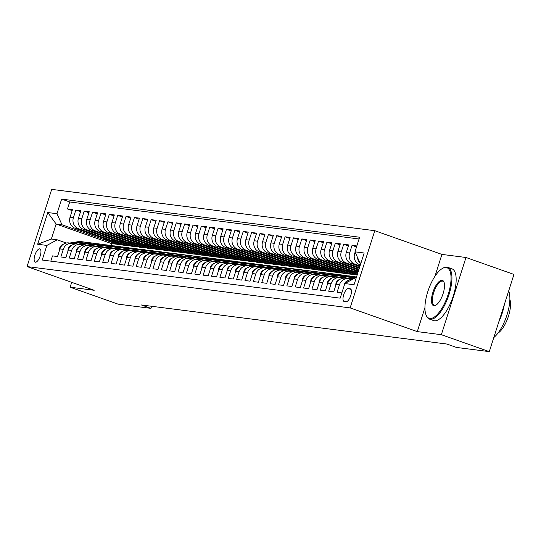 <?xml version="1.0" encoding="UTF-8"?>
<svg xmlns="http://www.w3.org/2000/svg" width="541" height="541" viewBox="0 0 541 541"><rect width="100%" height="100%" fill="white"/><g stroke="black" fill="none" stroke-linecap="round" stroke-linejoin="round"><path stroke-width="0.81" d="M35.408 262.216A7.026 2.651 -70.5 0 0 40.129 256.15A7.026 2.651 -70.5 0 0 39.885 248.907A7.026 2.651 -70.5 0 0 39.676 248.86A7.026 2.651 -70.5 0 0 34.955 254.926A7.026 2.651 -70.5 0 0 35.199 262.162A7.026 2.651 -70.5 0 0 35.408 262.216M374.778 230.696L51.693 189.37L27.05 266.571L350.135 307.897L374.778 230.696L441.923 254.412L434.93 276.329M424.942 307.619L417.287 331.613L441.348 334.696L465.99 257.489L441.923 254.412M465.99 257.489L513.95 274.429L489.307 351.63L441.348 334.696M50.813 261.141L52.491 255.9L57.515 256.542L59.943 248.921L63.29 249.354A8.784 8.115 -82.7 0 1 72.081 243.349A8.784 8.115 -82.7 0 1 73.63 243.714L74.658 244.079M63.29 249.354L60.863 256.968L65.88 257.611L68.315 249.996L71.662 250.422A8.784 8.115 -82.7 0 1 80.453 244.417A8.784 8.115 -82.7 0 1 82.002 244.782L83.023 245.147M71.662 250.422L69.234 258.037L74.252 258.679L76.687 251.065L80.034 251.491A8.784 8.115 -82.7 0 1 88.819 245.486A8.784 8.115 -82.7 0 1 90.367 245.857L91.395 246.216M80.034 251.491L77.6 259.112L82.624 259.754L85.052 252.133L88.399 252.566A8.784 8.115 -82.7 0 1 97.191 246.561A8.784 8.115 -82.7 0 1 98.739 246.926L99.767 247.291M88.399 252.566L85.972 260.18L90.996 260.823L93.424 253.208L96.771 253.634A8.784 8.115 -82.7 0 1 105.563 247.629A8.784 8.115 -82.7 0 1 107.111 247.994L108.139 248.36M96.771 253.634L94.344 261.249L99.361 261.891L101.796 254.277L105.143 254.703A8.784 8.115 -82.7 0 1 113.928 248.698A8.784 8.115 -82.7 0 1 115.483 249.07L116.504 249.428M105.143 254.703L102.709 262.317L107.733 262.96L110.161 255.345L113.515 255.778A8.784 8.115 -82.7 0 1 122.3 249.773A8.784 8.115 -82.7 0 1 123.848 250.138L124.876 250.503M113.515 255.778L111.081 263.393L116.105 264.035L118.533 256.42L121.881 256.847A8.784 8.115 -82.7 0 1 130.672 250.841A8.784 8.115 -82.7 0 1 132.22 251.207L133.248 251.572M121.881 256.847L119.453 264.461L124.471 265.104L126.905 257.489L130.253 257.915A8.784 8.115 -82.7 0 1 139.044 251.91A8.784 8.115 -82.7 0 1 140.592 252.282L141.62 252.64M130.253 257.915L127.825 265.53L132.843 266.172L135.277 258.557L138.624 258.983A8.784 8.115 -82.7 0 1 147.409 252.985A8.784 8.115 -82.7 0 1 148.958 253.35L149.985 253.715M138.624 258.983L136.19 266.605L141.215 267.247L143.642 259.626L146.99 260.059A8.784 8.115 -82.7 0 1 155.781 254.054A8.784 8.115 -82.7 0 1 157.33 254.419L158.357 254.784M146.99 260.059L144.562 267.673L149.587 268.316L152.014 260.701L155.362 261.127A8.784 8.115 -82.7 0 1 164.153 255.122A8.784 8.115 -82.7 0 1 165.702 255.494L166.729 255.852M155.362 261.127L152.934 268.742L157.952 269.384L160.386 261.77L163.734 262.196A8.784 8.115 -82.7 0 1 172.525 256.191A8.784 8.115 -82.7 0 1 174.074 256.562L175.095 256.928M163.734 262.196L161.299 269.817L166.324 270.459L168.758 262.838L172.106 263.271A8.784 8.115 -82.7 0 1 180.89 257.266A8.784 8.115 -82.7 0 1 182.439 257.631L183.467 257.996M172.106 263.271L169.671 270.885L174.696 271.528L177.123 263.913L180.471 264.339A8.784 8.115 -82.7 0 1 189.262 258.334A8.784 8.115 -82.7 0 1 190.811 258.706L191.839 259.065M180.471 264.339L178.043 271.954L183.068 272.596L185.495 264.982L188.843 265.408A8.784 8.115 -82.7 0 1 197.634 259.403A8.784 8.115 -82.7 0 1 199.183 259.775L200.211 260.14M188.843 265.408L186.415 273.029L191.433 273.672L193.867 266.05L197.215 266.483A8.784 8.115 -82.7 0 1 205.999 260.478A8.784 8.115 -82.7 0 1 207.548 260.843L208.576 261.208M197.215 266.483L194.78 274.098L199.805 274.74L202.233 267.126L205.58 267.552A8.784 8.115 -82.7 0 1 214.371 261.546A8.784 8.115 -82.7 0 1 215.92 261.918L216.948 262.277M205.58 267.552L203.152 275.166L208.177 275.809L210.605 268.194L213.952 268.62A8.784 8.115 -82.7 0 1 222.743 262.615A8.784 8.115 -82.7 0 1 224.292 262.987L225.32 263.352M213.952 268.62L211.524 276.241L216.542 276.884L218.977 269.262L222.324 269.695A8.784 8.115 -82.7 0 1 231.115 263.69A8.784 8.115 -82.7 0 1 232.664 264.055L233.685 264.421M222.324 269.695L219.896 277.31L224.914 277.952L227.348 270.338L230.696 270.764A8.784 8.115 -82.7 0 1 239.48 264.759A8.784 8.115 -82.7 0 1 241.029 265.131L242.057 265.489M230.696 270.764L228.261 278.378L233.286 279.021L235.714 271.406L239.061 271.832A8.784 8.115 -82.7 0 1 247.852 265.827A8.784 8.115 -82.7 0 1 249.401 266.199L250.429 266.557M239.061 271.832L236.633 279.454L241.658 280.096L244.086 272.475L247.433 272.907A8.784 8.115 -82.7 0 1 256.224 266.902A8.784 8.115 -82.7 0 1 257.773 267.268L258.801 267.633M247.433 272.907L245.005 280.522L250.023 281.164L252.458 273.55L255.805 273.976A8.784 8.115 -82.7 0 1 264.59 267.971A8.784 8.115 -82.7 0 1 266.145 268.336L267.166 268.701M255.805 273.976L253.371 281.591L258.395 282.233L260.823 274.618L264.177 275.044A8.784 8.115 -82.7 0 1 272.962 269.039A8.784 8.115 -82.7 0 1 274.51 269.411L275.538 269.77M264.177 275.044L261.743 282.666L266.767 283.308L269.195 275.687L272.542 276.12A8.784 8.115 -82.7 0 1 281.334 270.115A8.784 8.115 -82.7 0 1 282.882 270.48L283.91 270.845M272.542 276.12L270.115 283.734L275.132 284.377L277.567 276.762L280.914 277.188A8.784 8.115 -82.7 0 1 289.705 271.183A8.784 8.115 -82.7 0 1 291.254 271.548L292.282 271.913M280.914 277.188L278.487 284.803L283.504 285.445L285.939 277.831L289.286 278.257A8.784 8.115 -82.7 0 1 298.071 272.251A8.784 8.115 -82.7 0 1 299.619 272.623L300.647 272.982M289.286 278.257L286.852 285.871L291.876 286.514L294.304 278.899L297.651 279.332A8.784 8.115 -82.7 0 1 306.443 273.327A8.784 8.115 -82.7 0 1 307.991 273.692L309.019 274.057M297.651 279.332L295.224 286.946L300.248 287.589L302.676 279.974L306.023 280.4A8.784 8.115 -82.7 0 1 314.815 274.395A8.784 8.115 -82.7 0 1 316.363 274.76L317.391 275.126M306.023 280.4L303.596 288.015L308.613 288.657L311.048 281.043L314.395 281.469A8.784 8.115 -82.7 0 1 323.187 275.464A8.784 8.115 -82.7 0 1 324.735 275.836L325.756 276.194M314.395 281.469L311.961 289.083L316.985 289.726L319.42 282.111L322.767 282.537A8.784 8.115 -82.7 0 1 331.552 276.539A8.784 8.115 -82.7 0 1 333.1 276.904L334.128 277.269M322.767 282.537L320.333 290.159L325.357 290.801L327.785 283.18L331.133 283.612A8.784 8.115 -82.7 0 1 339.924 277.607A8.784 8.115 -82.7 0 1 341.472 277.973L342.5 278.338M331.133 283.612L328.705 291.227L333.729 291.87L336.157 284.255L339.505 284.681A8.784 8.115 -82.7 0 1 348.296 278.676A8.784 8.115 -82.7 0 1 349.844 279.048L350.872 279.406M339.505 284.681L337.077 292.296L341.851 292.911M356.837 245.959L352.056 245.35L356.526 246.926M359.826 266.612L351.292 263.595A8.784 8.115 97.3 0 1 346.281 252.539L348.708 244.917L343.691 244.275L348.384 245.939M359.285 268.302L342.92 262.52A8.784 8.115 97.3 0 1 337.909 251.464L340.336 243.849L335.319 243.207L340.019 244.863M358.744 270L334.548 261.452A8.784 8.115 97.3 0 1 329.537 250.395L331.971 242.781L326.947 242.138L331.647 243.795M358.203 271.69L326.182 260.383A8.784 8.115 97.3 0 1 321.171 249.327L323.599 241.705L318.575 241.063L323.275 242.726M357.662 273.388L317.81 259.308A8.784 8.115 97.3 0 1 312.799 248.251L315.227 240.637L310.209 239.994L314.903 241.651M357.134 275.058L309.438 258.24A8.784 8.115 97.3 0 1 304.427 247.183L306.862 239.568L301.837 238.926L306.537 240.583M356.052 274.706L348.647 273.976L301.067 257.171A8.784 8.115 97.3 0 1 296.055 246.114L298.49 238.493L293.465 237.851L298.165 239.514M347.68 273.631L340.275 272.901L292.701 256.096A8.784 8.115 97.3 0 1 287.69 245.039L290.118 237.425L285.1 236.782L289.793 238.446M339.315 272.563L331.91 271.832L284.329 255.027A8.784 8.115 97.3 0 1 279.318 243.971L281.746 236.356L276.728 235.714L281.421 237.371M330.943 271.494L323.538 270.764L275.957 253.959A8.784 8.115 97.3 0 1 270.946 242.902L273.381 235.288L268.356 234.645L273.056 236.302M322.571 270.419L315.166 269.689L267.585 252.89A8.784 8.115 97.3 0 1 262.581 241.827L265.009 234.212L259.984 233.57L264.684 235.234M314.206 269.35L306.794 268.62L259.22 251.815A8.784 8.115 97.3 0 1 254.209 240.759L256.637 233.144L251.619 232.502L256.312 234.158M305.834 268.282L298.429 267.552L250.848 250.747A8.784 8.115 97.3 0 1 245.837 239.69L248.272 232.075L243.247 231.433L247.947 233.09M297.462 267.207L290.057 266.476L242.476 249.678A8.784 8.115 97.3 0 1 237.465 238.622L239.9 231L234.875 230.358L239.575 232.021M289.09 266.138L281.685 265.408L234.111 248.603A8.784 8.115 97.3 0 1 229.1 237.546L231.528 229.932L226.503 229.289L231.203 230.946M280.725 265.07L273.32 264.339L225.739 247.535A8.784 8.115 97.3 0 1 220.728 236.478L223.156 228.863L218.138 228.221L222.831 229.878M272.353 263.994L264.948 263.271L217.367 246.466A8.784 8.115 97.3 0 1 212.356 235.409L214.791 227.788L209.766 227.146L214.466 228.809M263.981 262.926L256.576 262.196L208.995 245.391A8.784 8.115 97.3 0 1 203.991 234.334L206.419 226.72L201.394 226.077L206.094 227.734M255.616 261.858L248.204 261.127L200.63 244.322A8.784 8.115 97.3 0 1 195.619 233.266L198.047 225.651L193.029 225.009L197.722 226.665M247.244 260.789L239.839 260.059L192.258 243.254A8.784 8.115 97.3 0 1 187.247 232.197L189.675 224.576L184.657 223.933L189.357 225.597M238.872 259.714L231.467 258.983L183.886 242.179A8.784 8.115 97.3 0 1 178.875 231.122L181.309 223.507L176.285 222.865L180.985 224.522M230.5 258.645L223.095 257.915L175.521 241.11A8.784 8.115 97.3 0 1 170.51 230.053L172.937 222.439L167.913 221.796L172.613 223.453M222.135 257.577L214.723 256.847L167.149 240.042A8.784 8.115 97.3 0 1 162.138 228.985L164.565 221.364L159.548 220.721L164.241 222.385M213.763 256.502L206.358 255.771L158.777 238.966A8.784 8.115 97.3 0 1 153.766 227.91L156.2 220.295L151.176 219.653L155.876 221.31M205.391 255.433L197.986 254.703L150.405 237.898A8.784 8.115 97.3 0 1 145.394 226.841L147.828 219.227L142.804 218.584L147.504 220.241M197.019 254.365L189.614 253.634L142.04 236.83A8.784 8.115 97.3 0 1 137.029 225.773L139.456 218.151L134.439 217.509L139.132 219.173M188.653 253.289L181.249 252.559L133.668 235.754A8.784 8.115 97.3 0 1 128.657 224.698L131.084 217.083L126.067 216.441L130.76 218.097M180.281 252.221L172.877 251.491L125.296 234.686A8.784 8.115 97.3 0 1 120.285 223.629L122.719 216.015L117.695 215.372L122.394 217.029M171.91 251.152L164.505 250.422L116.924 233.617A8.784 8.115 97.3 0 1 111.919 222.561L114.347 214.939L109.323 214.297L114.023 215.96M163.544 250.077L156.133 249.347L108.558 232.542A8.784 8.115 97.3 0 1 103.547 221.485L105.975 213.871L100.957 213.228L105.651 214.892M155.172 249.009L147.767 248.278L100.186 231.474A8.784 8.115 97.3 0 1 95.175 220.417L97.61 212.802L92.585 212.16L97.285 213.817M146.8 247.94L139.395 247.21L91.814 230.405A8.784 8.115 97.3 0 1 86.803 219.348L89.238 211.734L84.213 211.091L88.913 212.748M138.428 246.865L131.023 246.135L83.449 229.337A8.784 8.115 97.3 0 1 78.438 218.273L80.866 210.659L75.841 210.016L80.541 211.68M489.307 351.63L456.455 347.43L446.866 344.042L141.357 304.962L150.946 308.35L151.608 306.274M350.223 288.799L348.377 288.563A6.81 2.563 -70.5 0 0 343.805 294.439A6.81 2.563 -70.5 0 0 344.049 301.452A6.81 2.563 -70.5 0 0 344.252 301.499L346.091 301.736A6.81 2.563 -70.5 0 0 350.663 295.859A6.81 2.563 -70.5 0 0 350.426 288.847A6.81 2.563 -70.5 0 0 350.223 288.799L350.615 288.935M121.691 244.728L111.777 243.673L56.136 224.028L51.341 239.048L57.204 239.798L46.864 245.431L42.205 260.038L340.181 298.159L344.84 283.552L355.18 277.912L356.181 278.04M46.864 245.431L37.654 244.255L47.777 212.539L56.988 213.715L61.647 199.108L359.623 237.222L354.964 251.829L364.167 253.012L354.044 284.728L344.84 283.552M130.063 245.797L126.006 245.492L78.425 228.694A8.784 8.115 -82.7 0 1 73.414 217.631L75.841 210.016M126.006 245.492L122.658 245.066L75.077 228.261L78.425 228.694M134.371 246.568L86.797 229.763A8.784 8.115 -82.7 0 1 81.786 218.706L84.213 211.091M142.743 247.636L95.162 230.831A8.784 8.115 -82.7 0 1 90.151 219.774L92.585 212.16M151.115 248.704L103.534 231.9A8.784 8.115 -82.7 0 1 98.523 220.843L100.957 213.228M159.487 249.78L111.906 232.975A8.784 8.115 -82.7 0 1 106.895 221.918L109.323 214.297M167.852 250.848L120.278 234.043A8.784 8.115 -82.7 0 1 115.267 222.987L117.695 215.372M176.224 251.917L128.643 235.112A8.784 8.115 -82.7 0 1 123.632 224.055L126.067 216.441M184.596 252.992L137.015 236.187A8.784 8.115 -82.7 0 1 132.004 225.13L134.439 217.509M192.961 254.06L145.387 237.256A8.784 8.115 -82.7 0 1 140.376 226.199L142.804 218.584M201.333 255.129L153.752 238.324A8.784 8.115 -82.7 0 1 148.748 227.267L151.176 219.653M209.705 256.204L162.124 239.399A8.784 8.115 -82.7 0 1 157.113 228.343L159.548 220.721M218.077 257.273L170.496 240.468A8.784 8.115 -82.7 0 1 165.485 229.411L167.913 221.796M226.442 258.341L178.868 241.536A8.784 8.115 -82.7 0 1 173.857 230.48L176.285 222.865M234.814 259.416L187.233 242.611A8.784 8.115 -82.7 0 1 182.222 231.555L184.657 223.933M243.186 260.485L195.605 243.68A8.784 8.115 -82.7 0 1 190.594 232.623L193.029 225.009M251.551 261.553L203.977 244.748A8.784 8.115 -82.7 0 1 198.966 233.692L201.394 226.077M259.923 262.628L212.343 245.824A8.784 8.115 -82.7 0 1 207.338 234.767L209.766 227.146M268.295 263.697L220.714 246.892A8.784 8.115 -82.7 0 1 215.703 235.835L218.138 228.221M276.667 264.765L229.086 247.961A8.784 8.115 -82.7 0 1 224.075 236.904L226.503 229.289M285.033 265.834L237.458 249.036A8.784 8.115 -82.7 0 1 232.447 237.979L234.875 230.358M293.405 266.909L245.824 250.104A8.784 8.115 -82.7 0 1 240.813 239.048L243.247 231.433M301.777 267.978L254.196 251.173A8.784 8.115 -82.7 0 1 249.185 240.116L251.619 232.502M310.149 269.046L262.568 252.248A8.784 8.115 -82.7 0 1 257.557 241.185L259.984 233.57M318.514 270.121L270.94 253.316A8.784 8.115 -82.7 0 1 265.929 242.26L268.356 234.645M326.886 271.19L279.305 254.385A8.784 8.115 -82.7 0 1 274.294 243.328L276.728 235.714M335.258 272.258L287.677 255.453A8.784 8.115 -82.7 0 1 282.666 244.397L285.1 236.782M343.623 273.333L296.049 256.529A8.784 8.115 -82.7 0 1 291.038 245.472L293.465 237.851M351.995 274.402L304.414 257.597A8.784 8.115 -82.7 0 1 299.41 246.54L301.837 238.926M357.344 274.402L312.786 258.666A8.784 8.115 -82.7 0 1 307.775 247.609L310.209 239.994M357.878 272.711L321.158 259.741A8.784 8.115 -82.7 0 1 316.147 248.684L318.575 241.063M358.419 271.014L329.53 260.809A8.784 8.115 -82.7 0 1 324.519 249.753L326.947 242.138M358.96 269.323L337.895 261.878A8.784 8.115 -82.7 0 1 332.884 250.821L335.319 243.207M359.501 267.626L346.267 262.953A8.784 8.115 -82.7 0 1 341.256 251.896L343.691 244.275M360.042 265.929L354.639 264.022A8.784 8.115 -82.7 0 1 349.628 252.965L352.056 245.35M360.367 264.914L359.657 264.664A8.784 8.115 -82.7 0 1 354.653 253.607L355.112 252.16M360.719 263.812A8.784 8.115 -82.7 0 1 357.574 257.59M359.068 238.966L69.708 201.955L67.476 208.948L72.169 210.605M75.077 228.261A8.784 8.115 97.3 0 1 70.066 217.205L72.494 209.59L67.476 208.948M345.53 283.173A8.784 8.115 -82.7 0 1 352.691 279.264M57.204 239.798L66.286 243.004M360.975 263.014L359.975 262.885L354.964 251.829M360.908 263.217L359.975 262.885M71.689 282.341L70.134 287.21L118.094 304.15L150.946 308.35M70.134 287.21L94.195 290.287L27.05 266.571M417.287 331.613L350.135 307.897M111.777 243.673L111.196 245.486M117.634 244.424L61.999 224.772L56.136 224.028L47.777 212.539M348.296 278.676L344.948 278.25A8.784 8.115 97.3 0 0 336.157 284.255M339.924 277.607L336.576 277.181A8.784 8.115 97.3 0 0 327.785 283.18M331.552 276.539L328.204 276.106A8.784 8.115 97.3 0 0 319.42 282.111M358.189 271.738L354.416 271.251L357.946 272.502M354.673 270.446L354.416 271.251M323.187 275.464L319.832 275.038A8.784 8.115 97.3 0 0 311.048 281.043M350.034 270.689L346.044 270.182L357.405 274.192M346.301 269.377L346.044 270.182M314.815 274.395L311.467 273.969A8.784 8.115 97.3 0 0 302.676 279.974M341.662 269.621L337.672 269.114L352.063 274.192M337.929 268.302L337.672 269.114M306.443 273.327L303.095 272.894A8.784 8.115 97.3 0 0 294.304 278.899M333.297 268.552L329.307 268.038L343.691 273.124M329.564 267.234L329.307 268.038M298.071 272.251L294.723 271.825A8.784 8.115 97.3 0 0 285.939 277.831M324.925 267.484L320.935 266.97L335.325 272.055M321.192 266.165L320.935 266.97M289.705 271.183L286.358 270.757A8.784 8.115 97.3 0 0 277.567 276.762M316.553 266.409L312.563 265.901L326.953 270.98M312.82 265.09L312.563 265.901M281.334 270.115L277.986 269.682A8.784 8.115 97.3 0 0 269.195 275.687M308.187 265.34L304.191 264.826L318.581 269.912M304.455 264.022L304.191 264.826M272.962 269.039L269.614 268.613A8.784 8.115 97.3 0 0 260.823 274.618M299.815 264.272L295.826 263.758L310.209 268.843M296.083 262.953L295.826 263.758M264.59 267.971L261.242 267.545A8.784 8.115 97.3 0 0 252.458 273.55M291.443 263.197L287.454 262.689L301.844 267.768M287.711 261.878L287.454 262.689M256.224 266.902L252.877 266.47A8.784 8.115 97.3 0 0 244.086 272.475M283.071 262.128L279.082 261.614L293.472 266.699M279.339 260.809L279.082 261.614M247.852 265.827L244.505 265.401A8.784 8.115 97.3 0 0 235.714 271.406M274.706 261.06L270.71 260.546L285.1 265.631M270.973 259.741L270.71 260.546M239.48 264.759L236.133 264.333A8.784 8.115 97.3 0 0 227.348 270.338M266.334 259.984L262.344 259.477L276.728 264.556M262.601 258.666L262.344 259.477M231.115 263.69L227.761 263.257A8.784 8.115 97.3 0 0 218.977 269.262M257.962 258.916L253.972 258.409L268.363 263.487M254.229 257.597L253.972 258.409M222.743 262.615L219.396 262.189A8.784 8.115 97.3 0 0 210.605 268.194M249.597 257.847L245.6 257.333L259.991 262.419M245.857 256.529L245.6 257.333M214.371 261.546L211.024 261.12A8.784 8.115 97.3 0 0 202.233 267.126M241.225 256.772L237.235 256.265L251.619 261.344M237.492 255.453L237.235 256.265M205.999 260.478L202.652 260.045A8.784 8.115 97.3 0 0 193.867 266.05M232.853 255.704L228.863 255.196L243.254 260.275M229.12 254.385L228.863 255.196M197.634 259.403L194.287 258.977A8.784 8.115 97.3 0 0 185.495 264.982M224.481 254.635L220.491 254.121L234.882 259.207M220.748 253.316L220.491 254.121M189.262 258.334L185.915 257.908A8.784 8.115 97.3 0 0 177.123 263.913M216.116 253.56L212.119 253.053L226.51 258.131M212.383 252.241L212.119 253.053M180.89 257.266L177.543 256.833A8.784 8.115 97.3 0 0 168.758 262.838M207.744 252.491L203.754 251.984L218.138 257.063M204.011 251.173L203.754 251.984M172.525 256.191L169.171 255.765A8.784 8.115 97.3 0 0 160.386 261.77M199.372 251.423L195.382 250.909L209.773 255.994M195.639 250.104L195.382 250.909M164.153 255.122L160.805 254.696A8.784 8.115 97.3 0 0 152.014 260.701M191 250.348L187.01 249.841L201.401 254.919M187.267 249.029L187.01 249.841M155.781 254.054L152.434 253.628A8.784 8.115 97.3 0 0 143.642 259.626M182.635 249.279L178.645 248.772L193.029 253.851M178.902 247.961L178.645 248.772M147.409 252.985L144.062 252.552A8.784 8.115 97.3 0 0 135.277 258.557M174.263 248.211L170.273 247.697L184.664 252.782M170.53 246.892L170.273 247.697M139.044 251.91L135.696 251.484A8.784 8.115 97.3 0 0 126.905 257.489M165.891 247.142L161.901 246.628L176.292 251.707M162.158 245.824L161.901 246.628M130.672 250.841L127.324 250.415A8.784 8.115 97.3 0 0 118.533 256.42M157.526 246.067L153.529 245.56L167.92 250.639M153.793 244.748L153.529 245.56M122.3 249.773L118.952 249.34A8.784 8.115 97.3 0 0 110.161 255.345M149.154 244.999L145.164 244.485L159.548 249.57M145.421 243.68L145.164 244.485M113.928 248.698L110.58 248.272A8.784 8.115 97.3 0 0 101.796 254.277M140.782 243.93L136.792 243.416L151.182 248.502M137.049 242.611L136.792 243.416M105.563 247.629L102.215 247.203A8.784 8.115 97.3 0 0 93.424 253.208M132.41 242.855L128.42 242.348L142.81 247.426M128.677 241.536L128.42 242.348M97.191 246.561L93.843 246.128A8.784 8.115 97.3 0 0 85.052 252.133M124.045 241.786L120.048 241.272L134.439 246.358M120.312 240.468L120.048 241.272M88.819 245.486L85.471 245.059A8.784 8.115 97.3 0 0 76.687 251.065M115.673 240.718L111.683 240.204L126.067 245.289M111.94 239.399L111.683 240.204M80.453 244.417L77.099 243.991A8.784 8.115 97.3 0 0 68.315 249.996M107.301 239.643L103.311 239.136L117.701 244.214M103.568 238.324L103.311 239.136M69.708 201.955L61.647 199.108M56.988 213.715L61.999 224.772M72.081 243.349L68.734 242.916A8.784 8.115 97.3 0 0 59.943 248.921M37.654 244.255L51.341 239.048M429.865 318.46A26.8 10.096 -70.5 0 0 448.198 294.311A26.8 10.096 -70.5 0 0 446.115 267.545A26.8 10.096 -70.5 0 0 442.267 268.552A26.8 10.096 -70.5 0 0 428.472 289.645A26.8 10.096 -70.5 0 0 425.963 314.72A26.8 10.096 -70.5 0 0 429.865 318.46M442.606 268.363A27.456 10.347 109.5 0 1 442.951 268.153A27.456 10.347 109.5 0 1 446.893 267.126A27.456 10.347 109.5 0 1 447.711 267.322A27.456 10.347 109.5 0 1 448.685 295.602A27.456 10.347 109.5 0 1 430.244 319.291A27.456 10.347 109.5 0 1 429.419 319.095A27.456 10.347 109.5 0 1 426.247 315.457A27.456 10.347 109.5 0 1 426.105 315.078M433.929 305.733A13.397 5.052 109.5 0 1 432.881 292.35A13.397 5.052 109.5 0 1 442.051 280.279A13.397 5.052 109.5 0 1 444.005 282.145A13.397 5.052 109.5 0 1 442.748 294.683A13.397 5.052 109.5 0 1 435.85 305.232A13.397 5.052 109.5 0 1 433.929 305.733M444.134 282.537A12.741 4.801 -70.5 0 0 442.808 281.198A12.741 4.801 -70.5 0 0 442.43 281.104A12.741 4.801 -70.5 0 0 433.868 292.099A12.741 4.801 -70.5 0 0 434.322 305.219A12.741 4.801 -70.5 0 0 434.7 305.313A12.741 4.801 -70.5 0 0 436.195 305.009M508.662 291.011A27.456 10.347 109.5 0 1 506.964 315.011A27.456 10.347 109.5 0 1 493.805 337.543M504.361 304.482A27.456 10.347 109.5 0 1 498.768 321.99M509.865 299.41A19.767 7.446 109.5 0 1 507.938 317.709A19.767 7.446 109.5 0 1 497.943 333.155M447.711 267.322L451.931 268.809A27.456 10.347 109.5 0 1 452.905 297.09A27.456 10.347 109.5 0 1 434.464 320.779A27.456 10.347 109.5 0 1 433.645 320.59L429.419 319.095M344.204 285.526L344.36 284.214A5.823 5.376 -82.7 0 1 348.228 280.468M349.662 278.98L354.754 278.142M355.728 277.986L356.221 277.898M335.69 285.709L335.988 283.139A5.823 5.376 -82.7 0 1 339.856 279.399M345.922 278.372L353.638 277.1A16.805 15.513 -82.7 0 1 356.539 276.918M348.505 278.71L356.228 277.432A16.805 15.513 -82.7 0 1 356.384 277.411M356.465 277.154A16.805 15.513 97.3 0 0 355.227 277.303L347.511 278.574M341.29 277.912L349.452 276.566A16.805 15.513 -82.7 0 1 353.625 276.492A16.805 15.513 -82.7 0 1 355.694 276.911M327.325 284.634L327.623 282.071A5.823 5.376 -82.7 0 1 331.491 278.324M337.55 277.303L345.266 276.032A16.805 15.513 -82.7 0 1 349.439 275.957L351.028 276.16A16.805 15.513 97.3 0 0 346.855 276.235L339.146 277.506M340.133 277.634L347.856 276.363A16.805 15.513 -82.7 0 1 352.029 276.289L353.625 276.492M351.528 276.235A16.805 15.513 97.3 0 0 351.028 276.16M332.918 276.843L341.08 275.497A16.805 15.513 -82.7 0 1 345.253 275.423A16.805 15.513 -82.7 0 1 347.322 275.842M318.953 283.565L319.251 281.002A5.823 5.376 -82.7 0 1 323.119 277.256M329.185 276.235L336.894 274.963A16.805 15.513 -82.7 0 1 341.067 274.882L342.656 275.085A16.805 15.513 97.3 0 0 338.483 275.166L330.774 276.437M331.768 276.566L339.491 275.295A16.805 15.513 -82.7 0 1 343.663 275.213L345.253 275.423M343.156 275.159A16.805 15.513 97.3 0 0 342.656 275.085M324.546 275.768L332.708 274.429A16.805 15.513 -82.7 0 1 336.881 274.348A16.805 15.513 -82.7 0 1 338.957 274.774M310.581 282.497L310.879 279.934A5.823 5.376 -82.7 0 1 314.747 276.187M320.813 275.159L328.522 273.888A16.805 15.513 -82.7 0 1 332.695 273.814L334.284 274.017A16.805 15.513 97.3 0 0 330.118 274.098L322.402 275.362M323.396 275.497L331.119 274.226A16.805 15.513 -82.7 0 1 335.292 274.145L336.881 274.348M334.791 274.091A16.805 15.513 97.3 0 0 334.284 274.017M316.181 274.7L324.336 273.354A16.805 15.513 -82.7 0 1 328.509 273.279A16.805 15.513 -82.7 0 1 330.585 273.699M302.216 281.421L302.507 278.858A5.823 5.376 -82.7 0 1 306.382 275.112M312.441 274.091L320.157 272.82A16.805 15.513 -82.7 0 1 324.329 272.745L325.919 272.948A16.805 15.513 97.3 0 0 321.746 273.022L314.03 274.294M315.024 274.422L322.747 273.151A16.805 15.513 -82.7 0 1 326.92 273.077L328.509 273.279M326.419 273.022A16.805 15.513 97.3 0 0 325.919 272.948M307.809 273.631L315.971 272.285A16.805 15.513 -82.7 0 1 320.144 272.211A16.805 15.513 -82.7 0 1 322.213 272.63M293.844 280.353L294.142 277.79A5.823 5.376 -82.7 0 1 298.01 274.044M304.069 273.022L311.785 271.751A16.805 15.513 -82.7 0 1 315.958 271.67L317.547 271.873A16.805 15.513 97.3 0 0 313.374 271.954L305.665 273.225M306.659 273.354L314.382 272.082A16.805 15.513 -82.7 0 1 318.554 272.001L320.144 272.211M318.047 271.947A16.805 15.513 97.3 0 0 317.547 271.873M299.437 272.563L307.599 271.217A16.805 15.513 -82.7 0 1 311.772 271.136A16.805 15.513 -82.7 0 1 313.841 271.562M285.472 279.284L285.77 276.721A5.823 5.376 -82.7 0 1 289.638 272.975M295.704 271.947L303.413 270.676A16.805 15.513 -82.7 0 1 307.586 270.601L309.175 270.804A16.805 15.513 97.3 0 0 305.002 270.885L297.293 272.157M298.287 272.285L306.01 271.014A16.805 15.513 -82.7 0 1 310.182 270.933L311.772 271.136M309.675 270.879A16.805 15.513 97.3 0 0 309.175 270.804M291.065 271.487L299.227 270.142A16.805 15.513 -82.7 0 1 303.4 270.067A16.805 15.513 -82.7 0 1 305.476 270.486M277.1 278.209L277.398 275.646A5.823 5.376 -82.7 0 1 281.266 271.9M287.332 270.879L295.041 269.607A16.805 15.513 -82.7 0 1 299.214 269.533L300.81 269.736A16.805 15.513 97.3 0 0 296.637 269.81L288.921 271.082M289.915 271.21L297.638 269.939A16.805 15.513 -82.7 0 1 301.81 269.864L303.4 270.067M301.31 269.81A16.805 15.513 97.3 0 0 300.81 269.736M282.7 270.419L290.862 269.073A16.805 15.513 -82.7 0 1 295.034 268.999A16.805 15.513 -82.7 0 1 297.104 269.418M268.735 277.141L269.033 274.578A5.823 5.376 -82.7 0 1 272.901 270.831M278.96 269.81L286.676 268.539A16.805 15.513 -82.7 0 1 290.848 268.458L292.438 268.667A16.805 15.513 97.3 0 0 288.265 268.742L280.549 270.013M281.543 270.142L289.266 268.87A16.805 15.513 -82.7 0 1 293.438 268.796L295.034 268.999M292.938 268.735A16.805 15.513 97.3 0 0 292.438 268.667M274.328 269.35L282.49 268.005A16.805 15.513 -82.7 0 1 286.662 267.923A16.805 15.513 -82.7 0 1 288.732 268.35M260.363 276.072L260.661 273.509A5.823 5.376 -82.7 0 1 264.529 269.763M270.595 268.735L278.304 267.47A16.805 15.513 -82.7 0 1 282.476 267.389L284.066 267.592A16.805 15.513 97.3 0 0 279.893 267.673L272.184 268.945M273.178 269.073L280.901 267.802A16.805 15.513 -82.7 0 1 285.073 267.721L286.662 267.923M284.566 267.667A16.805 15.513 97.3 0 0 284.066 267.592M265.956 268.275L274.118 266.929A16.805 15.513 -82.7 0 1 278.29 266.855A16.805 15.513 -82.7 0 1 280.366 267.274M251.991 274.997L252.289 272.434A5.823 5.376 -82.7 0 1 256.157 268.688M262.223 267.667L269.932 266.395A16.805 15.513 -82.7 0 1 274.104 266.321L275.694 266.524A16.805 15.513 97.3 0 0 271.521 266.598L263.812 267.869M264.806 267.998L272.529 266.727A16.805 15.513 -82.7 0 1 276.701 266.652L278.29 266.855M276.194 266.598A16.805 15.513 97.3 0 0 275.694 266.524M257.59 267.207L265.746 265.861A16.805 15.513 -82.7 0 1 269.918 265.787A16.805 15.513 -82.7 0 1 271.995 266.206M243.619 273.929L243.917 271.366A5.823 5.376 -82.7 0 1 247.792 267.619M253.851 266.598L261.567 265.327A16.805 15.513 -82.7 0 1 265.732 265.246L267.328 265.455A16.805 15.513 97.3 0 0 263.156 265.53L255.44 266.801M256.434 266.929L264.157 265.658A16.805 15.513 -82.7 0 1 268.329 265.584L269.918 265.787M267.829 265.523A16.805 15.513 97.3 0 0 267.328 265.455M249.218 266.138L257.381 264.792A16.805 15.513 -82.7 0 1 261.553 264.711A16.805 15.513 -82.7 0 1 263.623 265.137M235.254 272.86L235.551 270.297A5.823 5.376 -82.7 0 1 239.42 266.551M245.479 265.53L253.195 264.258A16.805 15.513 -82.7 0 1 257.367 264.177L258.956 264.38A16.805 15.513 97.3 0 0 254.784 264.461L247.075 265.732M248.069 265.861L255.792 264.59A16.805 15.513 -82.7 0 1 259.957 264.508L261.553 264.711M259.457 264.454A16.805 15.513 97.3 0 0 258.956 264.38M240.846 265.063L249.009 263.717A16.805 15.513 -82.7 0 1 253.181 263.643A16.805 15.513 -82.7 0 1 255.251 264.062M226.882 271.792L227.179 269.222A5.823 5.376 -82.7 0 1 231.048 265.475M237.114 264.454L244.823 263.183A16.805 15.513 -82.7 0 1 248.995 263.109L250.584 263.311A16.805 15.513 97.3 0 0 246.412 263.386L238.703 264.657M239.697 264.792L247.42 263.514A16.805 15.513 -82.7 0 1 251.592 263.44L253.181 263.643M251.085 263.386A16.805 15.513 97.3 0 0 250.584 263.311M232.474 263.994L240.637 262.649A16.805 15.513 -82.7 0 1 244.809 262.574A16.805 15.513 -82.7 0 1 246.885 262.994M218.51 270.716L218.807 268.153A5.823 5.376 -82.7 0 1 222.676 264.407M228.742 263.386L236.451 262.115A16.805 15.513 -82.7 0 1 240.623 262.04L242.212 262.243A16.805 15.513 97.3 0 0 238.047 262.317L230.331 263.589M231.325 263.717L239.048 262.446A16.805 15.513 -82.7 0 1 243.22 262.371L244.809 262.574M242.72 262.311A16.805 15.513 97.3 0 0 242.212 262.243M224.109 262.926L232.272 261.58A16.805 15.513 -82.7 0 1 236.437 261.499A16.805 15.513 -82.7 0 1 238.513 261.925M210.145 269.648L210.442 267.085A5.823 5.376 -82.7 0 1 214.31 263.339M220.37 262.317L228.086 261.046A16.805 15.513 -82.7 0 1 232.258 260.965L233.847 261.168A16.805 15.513 97.3 0 0 229.675 261.249L221.959 262.52M222.953 262.649L230.676 261.377A16.805 15.513 -82.7 0 1 234.848 261.296L236.437 261.499M234.348 261.242A16.805 15.513 97.3 0 0 233.847 261.168M215.737 261.851L223.9 260.505A16.805 15.513 -82.7 0 1 228.072 260.431A16.805 15.513 -82.7 0 1 230.141 260.857M201.773 268.579L202.07 266.01A5.823 5.376 -82.7 0 1 205.938 262.263M212.004 261.242L219.714 259.971A16.805 15.513 -82.7 0 1 223.886 259.896L225.475 260.099A16.805 15.513 97.3 0 0 221.303 260.174L213.594 261.445M214.588 261.58L222.31 260.302A16.805 15.513 -82.7 0 1 226.483 260.228L228.072 260.431M225.976 260.174A16.805 15.513 97.3 0 0 225.475 260.099M207.365 260.782L215.528 259.437A16.805 15.513 -82.7 0 1 219.7 259.362A16.805 15.513 -82.7 0 1 221.776 259.781M193.401 267.504L193.698 264.941A5.823 5.376 -82.7 0 1 197.566 261.195M203.632 260.174L211.342 258.902A16.805 15.513 -82.7 0 1 215.514 258.828L217.103 259.031A16.805 15.513 97.3 0 0 212.931 259.105L205.222 260.377M206.216 260.505L213.938 259.234A16.805 15.513 -82.7 0 1 218.111 259.159L219.7 259.362M217.604 259.098A16.805 15.513 97.3 0 0 217.103 259.031M199 259.714L207.156 258.368A16.805 15.513 -82.7 0 1 211.328 258.287A16.805 15.513 -82.7 0 1 213.404 258.713M185.029 266.436L185.326 263.873A5.823 5.376 -82.7 0 1 189.194 260.126M195.26 259.105L202.976 257.834A16.805 15.513 -82.7 0 1 207.142 257.753L208.738 257.956A16.805 15.513 97.3 0 0 204.566 258.037L196.85 259.308M197.844 259.437L205.566 258.165A16.805 15.513 -82.7 0 1 209.739 258.084L211.328 258.287M209.239 258.03A16.805 15.513 97.3 0 0 208.738 257.956M190.628 258.639L198.79 257.3A16.805 15.513 -82.7 0 1 202.963 257.218A16.805 15.513 -82.7 0 1 205.032 257.644M176.664 265.367L176.961 262.798A5.823 5.376 -82.7 0 1 180.829 259.058M186.888 258.03L194.604 256.759A16.805 15.513 -82.7 0 1 198.777 256.684L200.366 256.887A16.805 15.513 97.3 0 0 196.194 256.961L188.484 258.233M189.472 258.368L197.195 257.09A16.805 15.513 -82.7 0 1 201.367 257.016L202.963 257.218M200.867 256.961A16.805 15.513 97.3 0 0 200.366 256.887M182.256 257.57L190.418 256.224A16.805 15.513 -82.7 0 1 194.591 256.15A16.805 15.513 -82.7 0 1 196.66 256.569M168.292 264.292L168.589 261.729A5.823 5.376 -82.7 0 1 172.457 257.983M178.523 256.961L186.232 255.69A16.805 15.513 -82.7 0 1 190.405 255.616L191.994 255.819A16.805 15.513 97.3 0 0 187.822 255.893L180.112 257.164M181.107 257.293L188.829 256.021A16.805 15.513 -82.7 0 1 193.002 255.947L194.591 256.15M192.495 255.893A16.805 15.513 97.3 0 0 191.994 255.819M173.884 256.502L182.047 255.156A16.805 15.513 -82.7 0 1 186.219 255.075A16.805 15.513 -82.7 0 1 188.295 255.501M159.92 263.224L160.217 260.661A5.823 5.376 -82.7 0 1 164.085 256.914M170.151 255.893L177.861 254.622A16.805 15.513 -82.7 0 1 182.033 254.54L183.622 254.743A16.805 15.513 97.3 0 0 179.456 254.825L171.74 256.096M172.735 256.224L180.457 254.953A16.805 15.513 -82.7 0 1 184.63 254.872L186.219 255.075M184.129 254.818A16.805 15.513 97.3 0 0 183.622 254.743M165.519 255.426L173.675 254.087A16.805 15.513 -82.7 0 1 177.847 254.006A16.805 15.513 -82.7 0 1 179.923 254.432M151.554 262.155L151.845 259.585A5.823 5.376 -82.7 0 1 155.72 255.846M161.779 254.818L169.495 253.546A16.805 15.513 -82.7 0 1 173.668 253.472L175.257 253.675A16.805 15.513 97.3 0 0 171.084 253.749L163.368 255.021M164.363 255.156L172.085 253.878A16.805 15.513 -82.7 0 1 176.258 253.803L177.847 254.006M175.757 253.749A16.805 15.513 97.3 0 0 175.257 253.675M157.147 254.358L165.309 253.012A16.805 15.513 -82.7 0 1 169.482 252.938A16.805 15.513 -82.7 0 1 171.551 253.357M143.182 261.08L143.48 258.517A5.823 5.376 -82.7 0 1 147.348 254.77M153.407 253.749L161.123 252.478A16.805 15.513 -82.7 0 1 165.296 252.404L166.885 252.606A16.805 15.513 97.3 0 0 162.713 252.681L155.003 253.952M155.997 254.081L163.72 252.809A16.805 15.513 -82.7 0 1 167.893 252.735L169.482 252.938M167.385 252.681A16.805 15.513 97.3 0 0 166.885 252.606M148.775 253.289L156.937 251.944A16.805 15.513 -82.7 0 1 161.11 251.869A16.805 15.513 -82.7 0 1 163.179 252.289M134.81 260.011L135.108 257.448A5.823 5.376 -82.7 0 1 138.976 253.702M145.042 252.681L152.751 251.409A16.805 15.513 -82.7 0 1 156.924 251.328L158.513 251.531A16.805 15.513 97.3 0 0 154.341 251.612L146.631 252.884M147.625 253.012L155.348 251.741A16.805 15.513 -82.7 0 1 159.521 251.66L161.11 251.869M159.013 251.606A16.805 15.513 97.3 0 0 158.513 251.531M140.403 252.214L148.565 250.875A16.805 15.513 -82.7 0 1 152.738 250.794A16.805 15.513 -82.7 0 1 154.814 251.22M126.438 258.943L126.736 256.38A5.823 5.376 -82.7 0 1 130.604 252.633M136.67 251.606L144.379 250.334A16.805 15.513 -82.7 0 1 148.552 250.26L150.148 250.463A16.805 15.513 97.3 0 0 145.975 250.544L138.259 251.808M139.253 251.944L146.976 250.672A16.805 15.513 -82.7 0 1 151.149 250.591L152.738 250.794M150.648 250.537A16.805 15.513 97.3 0 0 150.148 250.463M132.038 251.146L140.2 249.8A16.805 15.513 -82.7 0 1 144.373 249.726A16.805 15.513 -82.7 0 1 146.442 250.145M118.073 257.868L118.371 255.305A5.823 5.376 -82.7 0 1 122.239 251.558M128.298 250.537L136.014 249.266A16.805 15.513 -82.7 0 1 140.187 249.191L141.776 249.394A16.805 15.513 97.3 0 0 137.603 249.469L129.887 250.74M130.881 250.868L138.604 249.597A16.805 15.513 -82.7 0 1 142.777 249.523L144.373 249.726M142.276 249.469A16.805 15.513 97.3 0 0 141.776 249.394M123.666 250.077L131.828 248.732A16.805 15.513 -82.7 0 1 136.001 248.657A16.805 15.513 -82.7 0 1 138.07 249.076M109.701 256.799L109.999 254.236A5.823 5.376 -82.7 0 1 113.867 250.49M119.933 249.469L127.642 248.197A16.805 15.513 -82.7 0 1 131.815 248.116L133.404 248.319A16.805 15.513 97.3 0 0 129.231 248.4L121.522 249.672M122.516 249.8L130.239 248.529A16.805 15.513 -82.7 0 1 134.411 248.447L136.001 248.657M133.904 248.393A16.805 15.513 97.3 0 0 133.404 248.319M115.294 249.009L123.456 247.663A16.805 15.513 -82.7 0 1 127.629 247.582A16.805 15.513 -82.7 0 1 129.705 248.008M101.329 255.731L101.627 253.168A5.823 5.376 -82.7 0 1 105.495 249.421M111.561 248.393L119.27 247.122A16.805 15.513 -82.7 0 1 123.443 247.048L125.032 247.251A16.805 15.513 97.3 0 0 120.859 247.332L113.15 248.603M114.144 248.732L121.867 247.46A16.805 15.513 -82.7 0 1 126.039 247.379L127.629 247.582M125.532 247.325A16.805 15.513 97.3 0 0 125.032 247.251M106.929 247.934L115.084 246.588A16.805 15.513 -82.7 0 1 119.257 246.513A16.805 15.513 -82.7 0 1 121.333 246.933M92.957 254.655L93.255 252.092A5.823 5.376 -82.7 0 1 97.123 248.346M103.189 247.325L110.905 246.054A16.805 15.513 -82.7 0 1 115.071 245.979L116.667 246.182A16.805 15.513 97.3 0 0 112.494 246.256L104.778 247.528M105.772 247.656L113.495 246.385A16.805 15.513 -82.7 0 1 117.668 246.311L119.257 246.513M117.167 246.256A16.805 15.513 97.3 0 0 116.667 246.182M98.557 246.865L106.719 245.519A16.805 15.513 -82.7 0 1 110.891 245.445A16.805 15.513 -82.7 0 1 112.961 245.864M84.592 253.587L84.89 251.024A5.823 5.376 -82.7 0 1 88.758 247.278M94.817 246.256L102.533 244.985A16.805 15.513 -82.7 0 1 106.705 244.904L108.295 245.114A16.805 15.513 97.3 0 0 104.122 245.188L96.413 246.459M97.407 246.588L105.13 245.316A16.805 15.513 -82.7 0 1 109.296 245.242L110.891 245.445M108.795 245.181A16.805 15.513 97.3 0 0 108.295 245.114M90.185 245.797L98.347 244.451A16.805 15.513 -82.7 0 1 102.519 244.37A16.805 15.513 -82.7 0 1 104.589 244.796M76.22 252.519L76.518 249.956A5.823 5.376 -82.7 0 1 80.386 246.209M86.452 245.181L94.161 243.917A16.805 15.513 -82.7 0 1 98.334 243.835L99.923 244.038A16.805 15.513 97.3 0 0 95.75 244.119L88.041 245.391M89.035 245.519L96.758 244.248A16.805 15.513 -82.7 0 1 100.93 244.167L102.519 244.37M100.423 244.113A16.805 15.513 97.3 0 0 99.923 244.038M81.813 244.721L89.975 243.376A16.805 15.513 -82.7 0 1 94.148 243.301A16.805 15.513 -82.7 0 1 96.224 243.72M67.848 251.443L68.146 248.88A5.823 5.376 -82.7 0 1 72.014 245.134M78.08 244.113L85.789 242.841A16.805 15.513 -82.7 0 1 89.962 242.767L91.551 242.97A16.805 15.513 97.3 0 0 87.385 243.044L79.669 244.316M80.663 244.444L88.386 243.173A16.805 15.513 -82.7 0 1 92.558 243.098L94.148 243.301M92.058 243.044A16.805 15.513 97.3 0 0 91.551 242.97M73.448 243.653L81.61 242.307A16.805 15.513 -82.7 0 1 85.776 242.233A16.805 15.513 -82.7 0 1 87.852 242.652M59.483 250.375L59.781 247.812A5.823 5.376 -82.7 0 1 63.649 244.065M69.708 243.044L77.424 241.773A16.805 15.513 -82.7 0 1 81.596 241.692L83.186 241.901A16.805 15.513 97.3 0 0 79.013 241.976L71.297 243.247M72.291 243.376L80.014 242.104A16.805 15.513 -82.7 0 1 84.186 242.03L85.776 242.233M83.686 241.969A16.805 15.513 97.3 0 0 83.186 241.901M83.449 229.337L86.797 229.763M91.814 230.405L95.162 230.831M100.186 231.474L103.534 231.9M108.558 232.542L111.906 232.975M116.924 233.617L120.278 234.043M125.296 234.686L128.643 235.112M133.668 235.754L137.015 236.187M142.04 236.83L145.387 237.256M150.405 237.898L153.752 238.324M158.777 238.966L162.124 239.399M167.149 240.042L170.496 240.468M175.521 241.11L178.868 241.536M183.886 242.179L187.233 242.611M192.258 243.254L195.605 243.68M200.63 244.322L203.977 244.748M208.995 245.391L212.343 245.824M217.367 246.466L220.714 246.892M225.739 247.535L229.086 247.961M234.111 248.603L237.458 249.036M242.476 249.678L245.824 250.104M250.848 250.747L254.196 251.173M259.22 251.815L262.568 252.248M267.585 252.89L270.94 253.316M275.957 253.959L279.305 254.385M284.329 255.027L287.677 255.453M292.701 256.096L296.049 256.529M301.067 257.171L304.414 257.597M309.438 258.24L312.786 258.666M317.81 259.308L321.158 259.741M326.182 260.383L329.53 260.809M334.548 261.452L337.895 261.878M342.92 262.52L346.267 262.953M351.292 263.595L354.639 264.022M359.657 264.664L360.421 264.759M354.653 253.607L355.836 253.756M70.066 217.205L73.414 217.631M78.438 218.273L81.786 218.706M86.803 219.348L90.151 219.774M95.175 220.417L98.523 220.843M103.547 221.485L106.895 221.918M111.919 222.561L115.267 222.987M120.285 223.629L123.632 224.055M128.657 224.698L132.004 225.13M137.029 225.773L140.376 226.199M145.394 226.841L148.748 227.267M153.766 227.91L157.113 228.343M162.138 228.985L165.485 229.411M170.51 230.053L173.857 230.48M178.875 231.122L182.222 231.555M187.247 232.197L190.594 232.623M195.619 233.266L198.966 233.692M203.991 234.334L207.338 234.767M212.356 235.409L215.703 235.835M220.728 236.478L224.075 236.904M229.1 237.546L232.447 237.979M237.465 238.622L240.813 239.048M245.837 239.69L249.185 240.116M254.209 240.759L257.557 241.185M262.581 241.827L265.929 242.26M270.946 242.902L274.294 243.328M279.318 243.971L282.666 244.397M287.69 245.039L291.038 245.472M296.055 246.114L299.41 246.54M304.427 247.183L307.775 247.609M312.799 248.251L316.147 248.684M321.171 249.327L324.519 249.753M329.537 250.395L332.884 250.821M337.909 251.464L341.256 251.896M346.281 252.539L349.628 252.965M351.116 289.53L348.377 288.563M335.975 283.247L336.509 283.315M353.638 277.1L355.227 277.303M327.609 282.179L328.144 282.246M347.856 276.363L349.452 276.566M345.266 276.032L346.855 276.235M319.237 281.11L319.772 281.178M339.491 275.295L341.08 275.497M336.894 274.963L338.483 275.166M310.865 280.035L311.4 280.103M331.119 274.226L332.708 274.429M328.522 273.888L330.118 274.098M302.5 278.967L303.034 279.034M322.747 273.151L324.336 273.354M320.157 272.82L321.746 273.022M294.128 277.898L294.662 277.966M314.382 272.082L315.971 272.285M311.785 271.751L313.374 271.954M285.756 276.823L286.29 276.891M306.01 271.014L307.599 271.217M303.413 270.676L305.002 270.885M277.384 275.754L277.918 275.822M297.638 269.939L299.227 270.142M295.041 269.607L296.637 269.81M269.019 274.686L269.553 274.754M289.266 268.87L290.862 269.073M286.676 268.539L288.265 268.742M260.647 273.611L261.181 273.678M280.901 267.802L282.49 268.005M278.304 267.47L279.893 267.673M252.275 272.542L252.809 272.61M272.529 266.727L274.118 266.929M269.932 266.395L271.521 266.598M243.903 271.474L244.437 271.541M264.157 265.658L265.746 265.861M261.567 265.327L263.156 265.53M235.538 270.399L236.072 270.473M255.792 264.59L257.381 264.792M253.195 264.258L254.784 264.461M227.166 269.33L227.7 269.398M247.42 263.514L249.009 263.717M244.823 263.183L246.412 263.386M218.794 268.262L219.328 268.329M239.048 262.446L240.637 262.649M236.451 262.115L238.047 262.317M210.429 267.186L210.963 267.261M230.676 261.377L232.272 261.58M228.086 261.046L229.675 261.249M202.057 266.118L202.591 266.186M222.31 260.302L223.9 260.505M219.714 259.971L221.303 260.174M193.685 265.049L194.219 265.117M213.938 259.234L215.528 259.437M211.342 258.902L212.931 259.105M185.313 263.981L185.847 264.049M205.566 258.165L207.156 258.368M202.976 257.834L204.566 258.037M176.948 262.906L177.482 262.973M197.195 257.09L198.79 257.3M194.604 256.759L196.194 256.961M168.576 261.837L169.11 261.905M188.829 256.021L190.418 256.224M186.232 255.69L187.822 255.893M160.204 260.769L160.738 260.836M180.457 254.953L182.047 255.156M177.861 254.622L179.456 254.825M151.838 259.694L152.373 259.761M172.085 253.878L173.675 254.087M169.495 253.546L171.084 253.749M143.466 258.625L144.001 258.693M163.72 252.809L165.309 253.012M161.123 252.478L162.713 252.681M135.094 257.557L135.629 257.624M155.348 251.741L156.937 251.944M152.751 251.409L154.341 251.612M126.722 256.481L127.257 256.549M146.976 250.672L148.565 250.875M144.379 250.334L145.975 250.544M118.357 255.413L118.892 255.48M138.604 249.597L140.2 249.8M136.014 249.266L137.603 249.469M109.985 254.344L110.52 254.412M130.239 248.529L131.828 248.732M127.642 248.197L129.231 248.4M101.613 253.269L102.148 253.337M121.867 247.46L123.456 247.663M119.27 247.122L120.859 247.332M93.241 252.201L93.776 252.268M113.495 246.385L115.084 246.588M110.905 246.054L112.494 246.256M84.876 251.132L85.41 251.2M105.13 245.316L106.719 245.519M102.533 244.985L104.122 245.188M76.504 250.057L77.038 250.125M96.758 244.248L98.347 244.451M94.161 243.917L95.75 244.119M68.132 248.988L68.666 249.056M88.386 243.173L89.975 243.376M85.789 242.841L87.385 243.044M59.767 247.92L60.301 247.988M80.014 242.104L81.61 242.307M77.424 241.773L79.013 241.976M425.963 314.72L426.247 315.457M442.267 268.552L442.951 268.153"/></g></svg>
